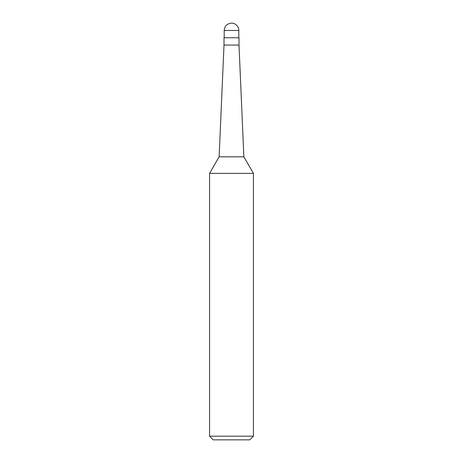 <?xml version="1.0" encoding="UTF-8"?>
<svg xmlns="http://www.w3.org/2000/svg" width="463" height="463" viewBox="0 0 463 463"><rect width="100%" height="100%" fill="white"/><g stroke="black" fill="none" stroke-linecap="round" stroke-linejoin="round"><path stroke-width="0.69" d="M219.126 156.824L209.571 173.382L253.429 173.382L243.874 156.824L238.995 45.079L224.005 45.079L219.126 156.824L243.874 156.824M209.571 173.382L209.571 436.192L253.429 436.192L253.429 173.382M253.429 436.192L249.777 439.85L213.223 439.85L209.571 436.192M224.005 45.079L224.005 37.769L238.995 37.769L238.995 45.079M238.81 37.769L238.81 30.46L238.81 37.769M224.19 30.46C224.624 26.021 227.061 23.584 231.5 23.15A7.31 7.31 0 0 1 238.81 30.46L224.19 30.46L224.19 37.769M231.5 23.15A7.31 7.31 0 0 1 238.81 30.46"/></g></svg>
